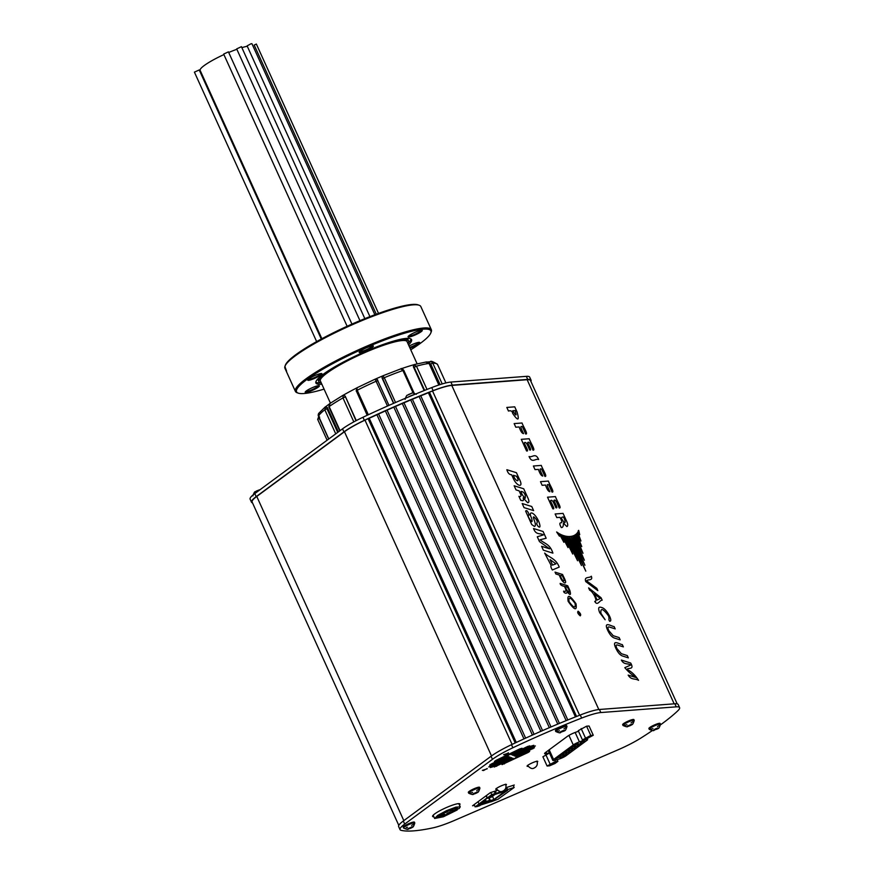 <?xml version="1.0" encoding="UTF-8"?>
<svg xmlns="http://www.w3.org/2000/svg" width="874" height="874" viewBox="0 0 874 874"><rect width="100%" height="100%" fill="white"/><g stroke="black" fill="none" stroke-linecap="round" stroke-linejoin="round"><path stroke-width="1.31" d="M565.762 755.955A5.495 0.874 155.6 0 0 566.134 755.682L586.858 740.398A5.495 0.874 155.6 0 0 587.623 739.48A5.495 0.874 155.6 0 0 584.542 740.027L579.418 741.873A5.495 0.874 155.6 0 0 573.268 744.954L553.581 759.473A5.495 0.874 155.6 0 0 552.816 760.391A5.495 0.874 155.6 0 0 554.433 760.314L558.519 759.233A5.495 0.874 155.6 0 0 565.489 756.13M563.883 756.338L560.092 757.824L563.883 756.338M566.789 754.186L562.998 755.671L566.789 754.186M569.695 752.044L565.915 753.519L569.695 752.044M572.612 749.892L568.821 751.378L572.612 749.892M575.518 747.74L571.738 749.226L575.518 747.74M578.435 745.598L574.644 747.084L578.435 745.598M581.341 743.446L577.561 744.932L581.341 743.446M584.258 741.305L580.467 742.791L584.258 741.305M560.595 756.775L556.804 758.261L560.595 756.775M563.501 754.623L559.721 756.108L563.501 754.623M566.418 752.481L562.627 753.967L566.418 752.481M569.324 750.329L565.544 751.815L569.324 750.329M572.241 748.188L568.45 749.663L572.241 748.188M575.147 746.035L571.367 747.521L575.147 746.035M578.064 743.883L574.273 745.369L578.064 743.883M565.773 755.988L564.407 756.469M556.727 758.195L555.962 758.479M555.908 758.435L555.252 758.84M563.981 755.901L560.19 757.627M566.898 753.759L563.096 755.475M569.804 751.607L566.013 753.333M572.721 749.466L568.919 751.181M575.627 747.314L571.836 749.04M578.533 745.161L574.742 746.888M581.45 743.02L577.659 744.735M584.356 740.868L580.565 742.594M560.704 756.349L556.902 758.064M563.61 754.196L559.819 755.912M566.527 752.044L562.725 753.77M569.433 749.903L565.642 751.618M572.339 747.751L568.548 749.477M575.256 745.609L571.465 747.325M578.162 743.457L574.371 745.183M555.919 758.621L556.563 758.271L555.897 758.577M547.08 766.017L555.405 761.527L557.907 761.341L555.001 763.483L549.582 765.821L547.08 766.017L542.896 756.775L549.473 753.038M557.907 761.341L557.12 759.604M555.405 761.527L554.804 760.216M549.997 763.865L545.802 754.623M550.981 764.794L549.691 764.859L555.23 762.346L550.981 764.794M550.598 764.116L554.072 762.543M319.032 415.806L317.677 419.4L327.116 440.212L317.677 419.4L319.076 415.806M339.746 430.893L328.853 406.891L329.607 403.69L342.958 395.332M330.066 403.471L329.148 406.563L340.073 430.653M353.828 421.88L342.958 397.921L343.176 395.256L345.175 396.075L355.991 420.733M393.715 403.307L381.971 376.913L382.976 375.765L400.838 368.85L402.914 370.51A65.932 10.433 155.6 0 0 384.287 377.71L395.54 402.51M382.921 375.831L384.287 377.71L382.572 378.737M440.07 384.593L430.696 363.923L429.418 363.431L429.899 361.672L431.581 361.869L432.783 363.147L442.211 383.937M437.59 364.589L445.915 382.932L437.59 364.589A65.932 10.433 155.6 0 0 432.783 363.147L430.696 363.923M335.736 433.854L324.8 409.764L326.035 406.476M326.024 406.476L325.314 406.869L327.335 407.502L338.391 431.887M325.292 406.869L318.584 413.5L318.147 415.183L328.788 438.988M387.488 406.039L375.132 379.152L356.92 387.805L357.215 390.241L368.325 414.757M438.835 385.008L429.047 363.431L425.769 362.153M424.163 390.569L413.315 366.654L414.167 364.589L426.512 361.902L429.047 363.431A65.932 10.433 155.6 0 0 416.461 366.184L427.015 389.433M413.555 364.884L416.461 366.184L414.156 367.266L413.315 366.654M329.17 404.105A63.19 9.996 155.6 0 0 325.936 406.508M356.614 388.012A63.19 9.996 155.6 0 0 343.329 395.168M382.67 375.929A63.19 9.996 155.6 0 0 375.459 379.043M413.697 364.797A63.19 9.996 155.6 0 0 401.253 368.752M437.448 364.305C433.034 361.628 430.718 360.722 430.467 361.607L429.276 361.902A63.19 9.996 155.6 0 0 427.495 361.967M356.286 420.58L345.175 396.075M429.418 363.431L439.163 384.899M382.069 378.016L393.562 403.362M584.946 739.732L582.445 739.917L578.249 730.686L586.574 726.196L589.076 726.01L593.271 735.253L584.946 739.732M582.445 739.917L590.769 735.438L593.271 735.253M590.769 735.438L586.574 726.196M585.351 737.776L581.166 728.534M586.345 738.694L585.056 738.77L590.595 736.258L586.345 738.694M585.962 738.027L589.437 736.454M252.499 502.878A177.695 28.099 -24.4 0 1 252.488 502.867A33.19 5.244 -24.4 0 1 251.504 502.211A33.19 5.244 -24.4 0 1 256.169 496.651L343.919 431.898A33.19 5.244 -24.4 0 1 364.349 420.339A177.695 28.099 -24.4 0 1 433.111 390.645A33.19 5.244 -24.4 0 1 452.284 385.117L527.71 379.414A33.19 5.244 -24.4 0 1 531.064 380.19A33.19 5.244 -24.4 0 1 530.9 381.392M251.504 502.211L250.106 499.141A33.19 5.244 -24.4 0 1 254.782 493.591L342.532 428.839A33.19 5.244 -24.4 0 1 362.961 417.269A177.695 28.099 -24.4 0 1 431.723 387.586A33.19 5.244 -24.4 0 1 450.886 382.058L526.323 376.355A33.19 5.244 -24.4 0 1 529.666 377.12L531.064 380.19M482.819 802.66L483.082 803.239L479.717 805.719L476.538 806.735L476.275 806.145M483.082 803.239L479.913 804.255L479.64 803.665M479.913 804.255L476.538 806.735M476.308 806.232L479.618 803.676L482.852 802.736M488.205 798.126L491.581 795.635L494.75 794.63L491.385 797.11L488.205 798.126L487.943 797.536M487.976 797.623L491.286 795.067L491.581 795.635M494.75 794.63L494.487 794.04M491.286 795.067L494.531 794.127M501.687 791.56L502.484 792.03L501.687 791.56M498.726 793.133L502.484 792.03M488.817 797.929L489.811 801.382L486.425 802.463L485.529 799.229M485.267 799.426L486.184 802.638L482.142 803.927M484.939 799.666L485.518 800.934L482.645 801.349M484.72 801.524L485.518 800.934M505.467 790.981L493.919 799.502L492.466 796.312M493.919 799.502L490.445 800.606L494.302 799.491L506.101 790.784M489.178 797.82L490.445 800.606M484.972 801.338L485.376 802.234L483.431 802.845M483.18 803.031L485.376 802.234M482.251 801.644L482.645 802.081L480.908 802.638L485.999 798.88L488.162 798.017M482.579 801.961L484.622 801.316L482.645 802.081M502.484 792.041L507.674 790.282L494.302 799.491M494.52 799.983L489.811 801.382M485.114 802.419L485.966 802.146M483.038 803.14L484.841 801.808M494.706 794.532L499.098 793.111M498.53 798.847L514.163 787.485L513.202 785.355M480.7 804.998L490.991 801.709M474.134 804.604L475.161 806.877L476.417 806.473M491.035 801.808L498.584 798.978M486.108 795.777L487.069 797.907L475.161 806.877M478.023 801.742L478.985 803.872M486.468 795.515L487.069 797.907M499.731 791.44L499.72 792.215L495.066 793.69L494.367 791.363M506.822 787.845L507.608 789.583L506.844 788.687M506.778 787.408A6.489 3.813 72.3 0 1 506.702 789.987L503.315 791.057A6.489 3.813 -107.7 0 0 503.337 790.937M507.335 789.779L506.702 789.987M507.608 789.583L514.163 787.485M474.44 805.282L472.561 805.773L490.074 792.849L490.773 792.51L491.745 794.641L495.339 793.494M499.994 792.008L501.501 791.527M499.72 792.215L499.327 791.331M495.776 790.915A6.489 3.813 -107.7 0 1 495.7 793.494L495.482 793.002A6.424 3.78 72.3 0 0 495.438 791.025M499.218 791.298A6.489 3.813 72.3 0 1 499.087 792.412M491.745 794.641L487.495 797.776M241.89 47.633A28.766 4.556 -24.4 0 1 247.287 46.267M321.883 338.73L200.146 70.368A28.766 4.556 -24.4 0 1 223.897 54.603M228.726 52.473A28.766 4.556 -24.4 0 1 236.854 49.294M321.282 339.057L199.217 69.953L194.41 72.138L316.65 341.603M200.78 71.766L200.146 71.996M351.949 324.112L228.42 51.861L223.668 54.079L347.131 326.264M364.84 318.649L241.432 46.672L236.679 48.9L359.957 320.66M374.87 314.749L251.92 43.7L251.002 43.776L247.113 45.874L369.931 316.628M254.203 45.055L256.355 44.05L378.529 313.395M398.795 825.384L252.105 501.993A33.168 5.244 -24.4 0 1 256.77 496.443L344.454 431.745A33.168 5.244 -24.4 0 1 364.982 420.132A177.684 28.099 -24.4 0 1 368.107 418.668L369.199 418.198A14.585 2.305 155.6 0 0 376.891 414.691L378.573 413.926A14.585 2.305 155.6 0 0 385.347 410.867L387.029 410.114A14.585 2.305 155.6 0 0 393.813 407.12L395.496 406.388A14.585 2.305 155.6 0 0 402.269 403.46L403.952 402.739A14.585 2.305 155.6 0 0 410.704 399.899L412.375 399.2A14.585 2.305 155.6 0 0 419.083 396.435L420.744 395.758A14.585 2.305 155.6 0 0 428.358 392.655L429.44 392.186A177.684 28.099 -24.4 0 1 432.521 390.973A33.168 5.244 -24.4 0 1 451.782 385.412L527.142 379.709A33.168 5.244 -24.4 0 1 530.485 380.485L677.186 703.876M408.519 344.869A52.516 8.303 155.6 0 0 411.556 339.647A52.516 8.303 155.6 0 0 360.296 353.773A52.516 8.303 155.6 0 0 315.907 383.031A52.516 8.303 155.6 0 0 321.84 384.189M409.087 346.115A7.79 1.235 -24.4 0 1 419.531 342.389A7.79 1.235 -24.4 0 1 417.269 344.717A7.79 1.235 -24.4 0 1 410.004 348.147M411.337 336.446A7.79 1.235 -24.4 0 1 408.071 336.632A7.79 1.235 -24.4 0 1 414.647 332.513A7.79 1.235 -24.4 0 1 422.076 330.274A7.79 1.235 -24.4 0 1 419.28 332.918A7.79 1.235 -24.4 0 1 411.337 336.446M362.459 352.047A7.79 1.235 -24.4 0 1 359.192 352.222A7.79 1.235 -24.4 0 1 365.769 348.103A7.79 1.235 -24.4 0 1 373.198 345.875A7.79 1.235 -24.4 0 1 370.401 348.518A7.79 1.235 -24.4 0 1 362.459 352.047M311.024 379.753A7.79 1.235 -24.4 0 1 307.768 379.928A7.79 1.235 -24.4 0 1 314.345 375.809A7.79 1.235 -24.4 0 1 321.774 373.58A7.79 1.235 -24.4 0 1 318.966 376.213A7.79 1.235 -24.4 0 1 311.024 379.753M308.478 391.858A7.79 1.235 -24.4 0 1 305.223 392.033A7.79 1.235 -24.4 0 1 311.789 387.914A7.79 1.235 -24.4 0 1 319.218 385.685A7.79 1.235 -24.4 0 1 316.421 388.329A7.79 1.235 -24.4 0 1 308.478 391.858M410.747 349.797A73.766 11.668 155.6 0 0 430.806 332.961A73.766 11.668 155.6 0 0 358.908 350.714A73.766 11.668 155.6 0 0 298.187 393.114A73.766 11.668 155.6 0 0 324.068 389.116M298.187 393.114L297.073 392.71A74.629 11.799 -24.4 0 1 295.412 391.388A74.629 11.799 -24.4 0 1 358.504 349.808A74.629 11.799 -24.4 0 1 431.341 329.727A74.629 11.799 -24.4 0 1 431.243 331.847L430.806 332.961M431.341 329.727L420.842 306.577A74.629 11.799 155.6 0 0 419.181 305.255A74.629 11.799 155.6 0 0 348.005 326.658A74.629 11.799 155.6 0 0 285.011 366.119A74.629 11.799 155.6 0 0 284.88 366.468L286.596 371.155L284.749 367.102A74.629 11.799 155.6 0 0 284.913 368.238L295.412 391.388M284.749 367.102L285.186 365.988M285.011 366.119L285.437 365.004A73.766 11.668 -24.4 0 1 347.699 326.002A73.766 11.668 -24.4 0 1 418.056 304.851L419.181 305.255M321.217 382.834A49.272 7.79 -24.4 0 1 318.868 381.687A49.272 7.79 -24.4 0 1 360.514 354.243A49.272 7.79 -24.4 0 1 408.595 340.98A49.272 7.79 -24.4 0 1 407.907 343.515M407.218 342.007A47.644 7.538 155.6 0 0 407.12 341.658A47.644 7.538 155.6 0 0 371.439 349.818A47.644 7.538 155.6 0 0 324.156 375.328A47.644 7.538 155.6 0 0 320.343 381.02A47.644 7.538 155.6 0 0 320.539 381.326M409.688 347.459A7.134 1.125 155.6 0 0 418.854 342.346M359.607 351.698A7.134 1.125 155.6 0 0 362.513 351.228A7.134 1.125 155.6 0 0 372.521 345.831M408.486 336.097A7.134 1.125 155.6 0 0 411.392 335.638A7.134 1.125 155.6 0 0 421.399 330.241M305.638 391.508A7.134 1.125 155.6 0 0 308.533 391.039A7.134 1.125 155.6 0 0 318.551 385.642M308.183 379.392A7.134 1.125 155.6 0 0 311.078 378.934A7.134 1.125 155.6 0 0 321.097 373.537M408.147 343.143A52.516 8.303 155.6 0 0 410.998 339.014M315.798 382.2A52.516 8.303 155.6 0 0 320.78 382.768M318.868 381.687L318.202 380.234A49.272 7.79 -24.4 0 1 318.649 378.071M406.017 338.446A49.272 7.79 -24.4 0 1 407.94 339.527L408.595 340.98M660.394 724.928A177.695 28.099 155.6 0 0 677.798 710.802A33.19 5.244 155.6 0 0 679.59 707.612L678.202 704.553A33.19 5.244 155.6 0 0 674.848 703.778L599.422 709.48A33.19 5.244 155.6 0 0 580.249 715.008A177.695 28.099 155.6 0 0 511.487 744.703A33.19 5.244 155.6 0 0 491.057 756.261L403.307 821.014A33.19 5.244 155.6 0 0 398.642 826.575L400.03 829.634A33.19 5.244 155.6 0 0 401.024 830.3A177.695 28.099 155.6 0 0 432.805 827.896A33.19 5.244 155.6 0 0 454.786 820.293L617.973 749.837A33.19 5.244 155.6 0 0 640.817 738.093A177.695 28.099 155.6 0 0 652.452 730.489M511.334 759.222L512.907 758.129L510.471 758.861L494.236 767.022L511.334 759.222L511.05 758.588M527.219 752.143L529.655 751.421L528.093 752.503L502.037 764.619L527.219 752.143M491.811 763.756L492.106 764.389L489.669 765.121L491.232 764.029L505.904 756.96L508.34 756.239L506.778 757.321L506.494 756.698M492.106 764.389L506.778 757.321M516.676 755.278L514.24 756.01L515.802 754.918L535.347 745.948L516.676 755.278L516.381 754.644M513.344 753.377L513.628 754.022L511.192 754.743L512.765 753.661L527.426 746.582L529.863 745.861L528.3 746.942L528.016 746.32M513.628 754.022L528.3 746.942M496.585 760.096L496.869 760.73L494.433 761.462L496.006 760.369L519.626 748.985L522.062 748.253L520.489 749.346L520.205 748.723M496.869 760.73L520.489 749.346M514.862 754.011L515.147 754.644L532.255 746.407L531.971 745.773M515.147 754.644L512.71 755.376L514.283 754.284L531.381 746.046L533.817 745.314L532.255 746.407M508.297 757.955L509.859 756.862L507.423 757.594L488.752 766.924L508.297 757.955L508.012 757.332M483.442 770.573L487.211 768.486L483.442 770.573M537.259 762.117A5.856 0.929 155.6 0 0 537.75 761.396A5.856 0.929 155.6 0 0 532.037 762.969A5.856 0.929 155.6 0 0 527.098 766.236A5.856 0.929 155.6 0 0 528.005 766.334M505.926 785.234A5.856 0.929 155.6 0 0 506.428 784.502A5.856 0.929 155.6 0 0 500.726 786.087A5.856 0.929 155.6 0 0 495.776 789.342A5.856 0.929 155.6 0 0 496.672 789.441M490.773 792.51L497.524 790.358M505.893 787.692L514.251 785.016L513.409 785.813M679.59 707.612A33.19 5.244 155.6 0 0 676.236 706.847L600.809 712.55A33.19 5.244 155.6 0 0 581.647 718.078A177.695 28.099 155.6 0 0 512.874 747.762A33.19 5.244 155.6 0 0 492.455 759.331L404.695 824.084A33.19 5.244 155.6 0 0 400.03 829.634M549.385 752.831L546.731 753.541A7.254 1.147 -24.4 0 1 544.6 753.639A7.254 1.147 -24.4 0 1 545.627 752.427L567.302 736.432A7.254 1.147 -24.4 0 1 575.42 732.368L578.512 731.254M459.462 805.129A15.033 2.382 155.6 0 0 459.964 804.004A15.033 2.382 155.6 0 0 445.292 808.046A15.033 2.382 155.6 0 0 432.597 816.414A15.033 2.382 155.6 0 0 433.875 816.786M504.68 754.896L508.45 752.809L504.68 754.896M518.195 755.912L515.758 756.644L517.321 755.551L534.429 747.751L518.195 755.912L517.9 755.278M491.844 766.476L511.377 757.496L492.718 766.837L490.281 767.558L491.844 766.476M472.954 789.244L476.854 787.671M479.487 787.234L479.564 787.321A6.162 0.972 155.6 0 0 473.544 788.971A6.162 0.972 155.6 0 0 468.333 792.412L468.683 793.177A6.162 0.972 -24.4 0 1 471.414 790.981A6.162 0.972 -24.4 0 1 477.313 788.403A6.162 0.972 -24.4 0 1 479.913 788.086A6.162 0.972 -24.4 0 1 476.734 790.522M472.605 792.39A6.162 0.972 -24.4 0 1 471.272 792.86A6.162 0.972 -24.4 0 1 468.683 793.177M476.756 792.073L477.532 792.39L473.479 794.226L476.756 792.073M477.532 792.39C478.22 792.543 479.018 791.134 479.924 788.162A6.162 0.972 155.6 0 0 473.894 789.746A6.162 0.972 155.6 0 0 468.737 793.242C471.654 794.521 473.238 794.848 473.479 794.226M473.402 794.149L477.401 791.986L473.402 794.149M473.271 793.745C470.802 795.154 478.253 793.013 477.783 791.855L473.271 793.745M474.997 792.871L475.303 793.537L474.997 792.871M407.819 824.095L411.72 822.51M414.363 822.084L414.44 822.172A6.162 0.972 155.6 0 0 408.42 823.821A6.162 0.972 155.6 0 0 403.209 827.252L403.548 828.017A6.162 0.972 -24.4 0 1 406.29 825.821A6.162 0.972 -24.4 0 1 412.189 823.242A6.162 0.972 -24.4 0 1 414.779 822.926A6.162 0.972 -24.4 0 1 411.61 825.362M407.47 827.241A6.162 0.972 -24.4 0 1 406.148 827.711M411.632 826.913L412.408 827.23L408.355 829.076L411.632 826.913M412.408 827.23C413.096 827.383 413.883 825.974 414.8 823.013A6.162 0.972 155.6 0 0 408.759 824.586A6.162 0.972 155.6 0 0 403.602 828.082C406.519 829.36 408.103 829.688 408.355 829.076M408.267 829L412.277 826.837L408.267 829M408.147 828.596C405.678 829.994 413.129 827.864 412.659 826.706L408.147 828.596M409.873 827.711L410.179 828.388L409.873 827.711M456.053 807.937L456.687 809.335L459.134 808.548L460.248 806.877L455.846 807.139L446.527 810.657L437.754 815.355L434.651 818.49L443.446 816.753L457.222 809.958L454.775 810.744L454.447 810.023M456.905 809.258L457.222 809.958M454.775 810.744L444.145 815.923L437.503 817.19L442.342 813.301L452.808 808.723L457.397 808.166L456.687 809.335M453.54 808.505L455.846 808.996L451.05 812.536L441.195 816.491L438.999 815.409M438.693 815.639L439.076 816.469L440.889 815.431L444.014 813.115L442.244 813.355M440.43 814.426L440.889 815.431M442.375 813.639L449.76 809.827M449.881 810.089L453.191 809.248L452.929 808.69M455.441 808.035L455.846 808.996M453.016 809.794L449.99 811.411L453.016 809.794M448.449 811.072L445.412 812.689L448.449 811.072M444.418 814.044L441.381 815.661L444.418 814.044M449.837 812.143L446.811 813.76L449.837 812.143M453.114 809.761L450.591 810.908M448.537 811.05L446.013 812.186M444.505 814.022L441.982 815.169M449.924 812.11L447.401 813.257M559.742 727.692L562.026 726.676M559.491 730.773A6.162 0.972 -24.4 0 1 556.76 731.582A6.162 0.972 -24.4 0 1 555.755 731.483A6.162 0.972 -24.4 0 1 559.491 728.763A6.162 0.972 -24.4 0 1 565.981 726.294A6.162 0.972 -24.4 0 1 566.986 726.392L566.636 725.628A6.162 0.972 155.6 0 0 565.631 725.529L566.658 725.671M565.631 725.529A6.162 0.972 155.6 0 0 559.142 727.987A6.162 0.972 155.6 0 0 555.405 730.719L555.755 731.483M566.986 726.392A6.162 0.972 -24.4 0 1 563.992 728.73M560.409 732.565L564.549 730.194L560.409 732.565M564.615 730.697C565.314 730.817 566.112 729.419 566.997 726.48A6.162 0.972 155.6 0 0 565.981 726.294A6.162 0.972 155.6 0 0 559.262 728.872A6.162 0.972 155.6 0 0 555.809 731.549C558.792 732.827 560.376 733.155 560.562 732.532M564.724 730.347L560.223 732.401L564.724 730.347M563.927 731.134C566.833 729.746 562.266 730.161 559.95 732.467L563.927 731.134M563.501 730.555L563.774 731.156L563.501 730.555M653.228 725.507L655.511 724.491M652.965 728.588A6.162 0.972 -24.4 0 1 650.245 729.386A6.162 0.972 -24.4 0 1 649.24 729.298A6.162 0.972 -24.4 0 1 652.965 726.567A6.162 0.972 -24.4 0 1 659.466 724.109A6.162 0.972 -24.4 0 1 660.471 724.207L660.121 723.432A6.162 0.972 155.6 0 0 659.116 723.344L660.143 723.486M659.116 723.344A6.162 0.972 155.6 0 0 652.627 725.802A6.162 0.972 155.6 0 0 648.89 728.523L649.24 729.298M660.471 724.207A6.162 0.972 -24.4 0 1 657.477 726.545M653.894 730.38L658.024 728.009L653.894 730.38M658.1 728.512C658.799 728.632 659.597 727.223 660.482 724.284A6.162 0.972 155.6 0 0 659.466 724.109A6.162 0.972 155.6 0 0 652.747 726.687A6.162 0.972 155.6 0 0 649.295 729.364C652.277 730.642 653.861 730.97 654.036 730.347M658.209 728.162L653.708 730.216L658.209 728.162M657.412 728.949C660.318 727.561 655.74 727.976 653.424 730.282L657.412 728.949M656.986 728.37L657.259 728.971L656.986 728.37M414.68 394.414A6.162 0.972 155.6 0 0 413.784 394.677A6.162 0.972 155.6 0 0 407.994 397.189A6.162 0.972 -24.4 0 1 414.68 394.414M416.319 394.294C413.402 393.027 411.818 392.699 411.567 393.311L407.513 395.157C406.825 395.004 406.039 396.403 405.132 399.374M408.54 394.524L411.61 393.3M627.27 721.52L631.17 719.936M633.814 719.51L633.879 719.597A6.162 0.972 155.6 0 0 627.86 721.247A6.162 0.972 155.6 0 0 622.649 724.677L622.998 725.453A6.162 0.972 -24.4 0 1 625.729 723.257A6.162 0.972 -24.4 0 1 631.64 720.668A6.162 0.972 -24.4 0 1 634.229 720.351A6.162 0.972 -24.4 0 1 631.061 722.787M626.92 724.666A6.162 0.972 -24.4 0 1 625.587 725.136A6.162 0.972 -24.4 0 1 622.998 725.453M631.072 724.338L631.858 724.655L627.805 726.502L631.072 724.338M631.858 724.655C632.536 724.808 633.333 723.41 634.24 720.438A6.162 0.972 155.6 0 0 628.209 722.011A6.162 0.972 155.6 0 0 623.053 725.518C625.97 726.786 627.554 727.113 627.805 726.502M627.718 726.425L631.727 724.262L627.718 726.425M627.598 726.021C625.118 727.419 632.568 725.289 632.099 724.131L627.598 726.021M629.313 725.147L629.619 725.813L629.313 725.147M259.993 489.746L255.306 491.691C254.629 491.538 253.831 492.947 252.925 495.908M256.333 491.068L259.403 489.844M563.872 542.295L559.196 533.653L561.064 534.626L563.872 542.295M559.458 536.199L556.629 531.971L558.781 533.413L559.458 536.199M584.924 565.281L571.039 536.374L572.459 536.079L584.924 565.27M584.356 560.234L572.623 536.035L573.934 535.554L584.356 560.234M583.013 553.275L574.185 535.434L575.365 534.746L583.013 553.275M581.756 546.578L575.616 534.571L576.654 533.686L581.756 546.578M580.959 540.995L576.873 533.446L577.769 532.277L580.959 540.995M579.735 534.659C578.053 532.648 577.703 531.206 578.686 530.354L579.735 534.659M596.8 588.344L586.585 580.849C587.798 578.959 593.227 581.144 591.294 576.206C589.874 578.413 583.745 576.064 585.766 581.603L597.838 590.627L596.8 588.344M589.677 590.212C592.801 591.053 598.264 601.957 594.746 601.399C597.576 606.49 599.662 599.99 602.175 600.187L601.072 597.75L588.606 587.874L589.677 590.212M600.296 598.461L597.15 600.023L594.375 593.894L600.296 598.461M609.681 621.261C611.134 621.327 611.134 619.666 609.648 616.301C606.873 610.981 604.153 608.031 601.487 607.474C598.493 606.381 597.903 608.129 599.717 612.718L605.136 619.764L600.919 613.275C600.416 607.583 602.94 608.446 608.501 615.853C609.735 619.513 608.086 619.011 609.681 621.261L609.681 621.261M620.169 639.866L619.142 637.583L613.198 635.693L608.763 630.569C607.55 627.86 607.714 626.669 609.254 626.997L615.187 628.887L614.16 626.603C611.472 626.385 603.213 620.562 607.649 630.209C609.779 634.721 612.073 637.343 614.542 638.075L620.169 639.866M628.34 657.86L627.303 655.576L621.37 653.697L616.924 648.563C615.722 645.853 615.886 644.662 617.415 644.99L623.359 646.88L622.321 644.608C619.633 644.378 611.374 638.555 615.82 648.213C617.94 652.714 620.234 655.336 622.714 656.068L628.34 657.86M628.177 675.099C631.214 680.311 635.136 678.18 638.533 680.343C635.212 675.11 631.378 671.472 627.019 669.451C628.188 667.255 634.743 670.292 630.678 663.027L621.359 660.067C624.091 665.114 627.685 662.995 630.788 665.016L624.801 667.66C628.406 671.942 632.328 675.296 636.545 677.721L628.177 675.099M508.46 411.064C510.875 410.31 512.295 411.108 512.71 413.468C518.085 421.29 519.549 420.82 517.091 412.047L514.731 406.836L506.822 407.437L508.46 411.064M515.059 410.562C516.927 416.385 516.184 416.439 512.819 410.736L515.059 410.562M515.791 427.211L519.167 426.96C520.598 431.253 522.062 433.471 523.559 433.635C521.92 430.03 519.189 425.277 522.39 426.72L525.689 433.985C528.573 434.607 523.155 426.545 522.062 422.994L514.141 423.595L515.791 427.211M521.286 439.338L526.541 450.908C529.349 451.967 525.23 445.773 524.247 442.856C526.104 440.933 527.863 445.904 529.622 449.902C532.375 451.028 528.661 445.379 527.678 442.605C529.524 440.671 531.25 446.57 533.02 450.154C535.904 450.689 530.321 442.386 529.196 438.737L521.286 439.338M538.635 459.527C535.543 452.229 532.255 457.91 529.076 456.501C532.168 463.799 535.456 458.129 538.635 459.527M535.03 469.633L538.406 469.371C539.837 473.664 541.301 475.893 542.798 476.057C541.159 472.441 538.428 467.688 541.629 469.13L544.928 476.396C547.812 477.018 542.393 468.956 541.301 465.405L533.391 466.006L535.03 469.633M542.131 485.299L545.507 485.037C546.949 489.331 548.402 491.559 549.899 491.712C548.271 488.107 545.54 483.355 548.73 484.797L552.029 492.062C554.914 492.685 549.506 484.622 548.402 481.071L540.493 481.672L542.131 485.299M547.528 497.197L552.783 508.755C555.602 509.826 551.472 503.632 550.489 500.715C552.346 498.792 554.105 503.763 555.875 507.75C558.628 508.876 554.903 503.227 553.919 500.452C555.766 498.53 557.492 504.429 559.262 508.002C562.146 508.548 556.563 500.245 555.449 496.596L547.528 497.197M563.391 517.102C565.434 519.713 566.144 526.192 562.67 520.292C559.393 515.889 564.757 517.31 563.391 517.102M559.983 517.353C561.785 520.653 562.233 522.466 561.337 522.783C559.382 522.597 559.371 524.192 561.316 527.579C562.801 527.612 563.49 526.159 563.38 523.209L566.909 526.574C568.166 525.951 567.969 523.952 566.308 520.554L563.053 513.377L555.143 513.978L556.793 517.594L559.983 517.353M506.854 469.709L516.425 472.703L519.101 478.624C524.542 488.708 516.512 486.61 512.994 477.728L511.629 474.735C509.466 474.79 507.87 473.118 506.854 469.709M513.431 475.292C515.037 481.41 520.817 483.224 516.49 476.254L513.431 475.292M518.916 496.301C520.139 496.956 520.86 496.596 521.09 495.208L519.112 490.86L516.01 489.888L514.141 485.78L523.712 488.774L527.404 496.913C529.305 500.824 529.371 502.747 527.601 502.681L523.144 497.874C524.553 502.965 520.478 499.48 520.784 500.431L518.916 496.301M520.915 491.428C521.734 494.149 523.176 496.399 525.263 498.202L525.34 495.766C524.564 492.936 523.089 491.494 520.915 491.428M524.05 507.63L522.182 503.522L531.753 506.505L533.621 510.613L524.05 507.63M525.624 511.093C526.607 509.848 527.841 511.159 529.316 515.048C528.005 514.567 527.83 515.431 528.759 517.627C531.884 522.783 532.812 522.914 531.556 518.02C527.546 510.23 534.473 511.454 538.832 521.691C542.35 531.195 536.527 525.842 536.723 523.308C537.892 521.898 537.029 519.855 534.134 517.146C531.239 515.212 537.718 525.58 534.407 526.421L531.709 524.509L525.624 511.093M539.466 541.607L537.281 536.789L543.333 534.921C540.066 532.583 536.199 535.664 533.522 528.519L543.093 531.512L546.152 538.242L540.099 539.782C544.524 543.726 550.063 544.01 552.903 553.144L543.344 550.161L541.596 546.316L549.604 548.806L539.466 541.607M544.677 553.1C549.484 557.907 555.777 558.257 559.229 567.084L552.335 569.99C550.849 567.412 550.478 565.937 551.221 565.554L544.677 553.1M552.554 565.085L555.951 563.85L550.063 559.6L552.554 565.085M562.594 574.491C563.064 576.217 567.587 583.231 564.615 582.947C560.857 580.642 559.568 575.256 559.207 575.016L555.875 573.978L555.034 572.12L562.594 574.491M561.425 578.206C561.807 580.642 565.915 581.92 563.85 578.97L562.539 576.064C560.136 574.786 559.764 575.507 561.425 578.206M564.407 586.334C561.6 585.777 560.179 584.804 560.147 583.406L567.718 585.777L569.881 590.551C571.159 595.434 570.23 595.729 567.084 591.425L567.073 591.425C567.794 594.276 563.522 593.337 563.654 591.119C566.363 592.059 566.614 590.463 564.407 586.334M565.292 586.574C566.155 589.131 567.39 591.119 568.996 592.517L569.029 590.365C568.297 587.841 567.051 586.574 565.292 586.574M576.021 603.803C577.113 611.166 574.491 610.347 568.144 601.334C567.062 593.97 569.684 594.79 576.021 603.803M569.05 601.618C573.715 608.042 575.737 608.675 575.125 603.519C570.482 597.095 568.461 596.461 569.05 601.618M578.129 611.221C580.522 613.297 581.232 614.848 580.238 615.864C577.845 613.788 577.146 612.237 578.129 611.221M578.413 611.844C576.796 614.498 583.384 616.563 578.413 611.844M578.315 612.914C578.359 610.729 582.084 617.241 579.331 614.04L578.315 612.914M585.799 571.148L569.302 536.516L570.842 536.407L585.799 571.148M581.472 565.533L567.499 536.45L569.083 536.527L581.472 565.533M577.572 560.747L565.653 536.166L567.302 536.428L577.572 560.747M572.721 554.05L563.61 535.62L565.314 536.09L572.721 554.05M568.024 547.616L561.469 534.812L563.217 535.489L568.024 547.616M549.189 749.794L553.581 759.473M568.93 735.384L573.268 744.954M575.158 732.467L579.418 741.873M345.23 397.025L342.958 397.921A65.932 10.433 155.6 0 0 329.148 406.563L328.853 406.891M413.194 393.169L402.914 370.51L403.81 370.358L414.221 393.311M327.335 407.502L326.952 408.704L324.8 409.764A65.932 10.433 155.6 0 0 318.376 416.046L318.606 413.489M377.382 380.037L377.808 380.802L376.213 381.206A65.932 10.433 155.6 0 0 357.215 390.241L356.188 390.984L356.92 387.805M424.633 390.383L414.156 367.266M319.655 417.117L319.294 418.373L328.679 439.054M317.677 419.4L319.294 418.373M318.442 416.177L328.744 439.01M356.363 391.028L367.2 415.281M377.808 380.802L388.963 405.394L377.797 380.78C377.896 379.666 377 379.13 375.132 379.152M326.952 408.704L337.703 432.401M452.284 385.117L450.886 382.058M527.71 379.414L526.323 376.355M256.169 496.651L254.782 493.591M343.919 431.898L342.532 428.839M364.349 420.339L362.961 417.269M433.111 390.645L431.723 387.586M527.47 765.406C530.005 768.213 532.113 769.142 533.774 768.202L534.32 767.929M496.137 788.523C498.672 791.331 500.78 792.259 502.441 791.32L502.987 791.046M489.888 800.278L486.501 801.349M487.168 768.825L482.35 770.365L487.168 768.825M508.406 753.159L503.588 754.688L508.406 753.159M515.212 742.944L368.107 418.668M512.088 744.419L364.982 420.132M429.44 392.186L576.545 716.472M579.615 715.26L432.521 390.973M674.171 703.832L527.142 379.709M403.821 820.631L256.77 496.443M491.516 755.934L344.454 431.745M598.821 709.535L451.782 385.412M523.963 738.901L376.891 414.691M369.199 418.198L516.283 742.452M532.408 735.078L385.347 410.867M378.573 413.926L525.635 738.137M540.875 731.33L393.813 407.12M387.029 410.114L534.09 734.324M549.331 727.671L402.269 403.46M395.496 406.388L542.557 730.588M557.765 724.098L410.704 399.899M403.952 402.739L551.013 726.949M566.144 720.646L419.083 396.435M412.375 399.2L559.436 723.399M575.442 716.909L428.358 392.655M420.744 395.758L567.805 719.968M674.848 703.778L676.236 706.847M599.422 709.48L600.809 712.55M580.249 715.008L581.647 718.078M511.487 744.703L512.874 747.762M491.057 756.261L492.455 759.331M403.307 821.014L404.695 824.084M546.075 752.088L546.731 753.541M490.904 765.558L491.188 766.203M533.774 747.041L533.49 746.407M532.856 748.843L532.572 748.22M504.189 763.253L504.473 763.887M528.093 752.503L527.809 751.88M509.815 758.588L509.531 757.966M492.423 766.192L492.718 766.837M496.377 765.646L496.672 766.29M587.284 738.727L587.623 739.48M548.304 750.449L552.816 760.391M400.849 368.85C401.275 368.107 402.269 368.609 403.81 370.358M414.178 364.6L413.599 364.862M382.976 375.765L382.036 376.705M439.01 384.942L429.265 363.464M536.92 761.112C537.969 764.433 536.909 766.793 533.774 768.202M505.598 784.229C506.636 787.55 505.587 789.91 502.441 791.32M502.386 792.084L498.999 793.166M254.181 45.033L376.29 314.214M417.106 363.803L406.923 341.352M330.427 403.122L320.245 380.671M479.564 787.31L479.913 788.086M414.429 822.161L414.779 822.926M460.259 806.877L458.784 803.643M434.64 818.49L433.165 815.224M633.879 719.586L634.229 720.351"/></g></svg>
